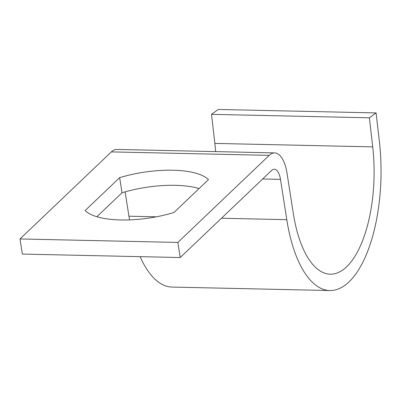 <?xml version="1.0" encoding="UTF-8"?>
<svg xmlns="http://www.w3.org/2000/svg" width="400" height="400" viewBox="0 0 400 400"><rect width="100%" height="100%" fill="white"/><g stroke="black" fill="none" stroke-linecap="round" stroke-linejoin="round"><path stroke-width="0.6" d="M376.095 112.93L369.385 117.805L372.72 146.875A98.08 41.605 -88.7 0 1 330.32 274.195A98.08 41.605 -88.7 0 1 293.32 213.455L287.01 173.15A32.695 13.87 91.3 0 0 274.675 152.905L116.815 149.435A32.695 13.87 91.3 0 0 111.365 151.89L20 238.96L22.365 254.07L180.225 257.54L271.59 170.475A16.345 6.935 -88.7 0 1 274.315 169.245A16.345 6.935 -88.7 0 1 280.485 179.37L286.795 219.675A114.425 48.54 91.3 0 0 329.96 290.54A114.425 48.54 91.3 0 0 379.43 141.995L376.095 112.93L218.235 109.46L211.525 114.34L214.86 143.405A98.08 41.605 -88.7 0 1 215.635 151.605M274.675 152.905A32.695 13.87 91.3 0 0 269.225 155.36L177.86 242.425L20 238.96M119.655 177.655L85.125 210.565A65.385 23.04 -8.9 0 0 173.92 212.515L208.45 179.61A65.385 23.04 -8.9 0 0 119.655 177.655L122.02 192.77L96.88 216.73M177.86 242.425L180.225 257.54M199.06 188.56A65.385 23.04 -8.9 0 0 122.02 192.77M125.125 191.865L128.935 216.205A114.425 48.54 91.3 0 0 129.545 219.89M140.135 256.66A114.425 48.54 91.3 0 0 172.1 287.07L329.96 290.54M369.385 117.805L211.525 114.34M269.225 155.36L111.365 151.89M280.485 179.37L262.665 178.98M286.795 219.675L221.47 218.24M156.36 216.81L128.935 216.205M372.72 146.875L214.86 143.405"/></g></svg>
